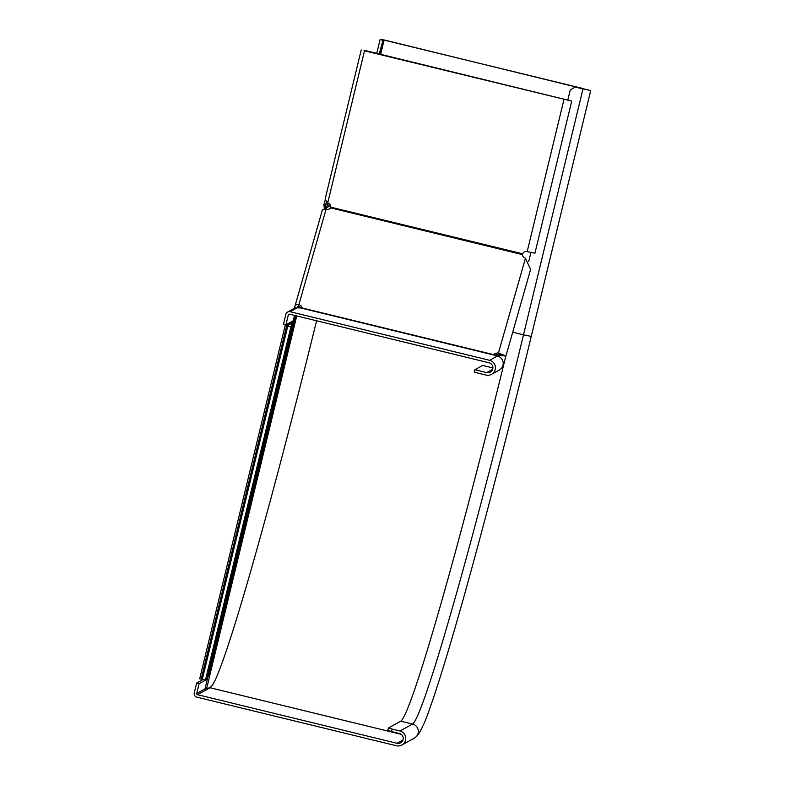 <?xml version="1.0" encoding="UTF-8"?>
<svg xmlns="http://www.w3.org/2000/svg" width="785" height="785" viewBox="0 0 785 785"><rect width="100%" height="100%" fill="white"/><g stroke="black" fill="none" stroke-linecap="round" stroke-linejoin="round"><path stroke-width="1.18" d="M324.146 207.721L325.441 206.926L326.04 208.054L324.745 208.839L323.832 204.983L325.304 205.346L328.758 203.443M206.357 676.307L209.556 676.493L206.465 689.279L210.802 686.885A401.4 16.799 103.7 0 0 316.59 320.771M294.561 308.211L294.954 306.219A3.542 2.404 15.9 0 1 294.983 306.081A3.542 2.404 15.9 0 1 298.859 304.688L298.526 306.385A1.011 0.687 15.9 0 0 297.407 306.817L297.26 307.337M208.045 676.287L204.983 688.916L206.465 689.279M299.065 306.542L298.761 307.622M326.462 209.33L326.04 208.054L330.534 205.572M329.926 204.453L325.441 206.926L326.334 201.725M325.206 200.165L323.832 204.983M285.083 325.824L199.694 678.809L205.484 679.908L290.882 326.923L285.083 325.824L289.41 326.57L285.75 325.461L290.185 323.008L291.657 323.371L292.255 321.261M291.657 323.371L287.232 325.814L290.882 326.923M201.166 679.172L286.564 326.187M290.185 323.008L290.391 322.301M376.663 53.772L380.107 39.525L384.218 39.986L590.712 90.589L575.101 87.096L570.214 90.069L567.84 99.881M379.116 54.371L383.06 39.849L583.589 88.666L575.101 87.096M205.778 678.691L207.368 679.074L199.115 683.637L196.741 693.469A1.011 1.011 -118.9 0 0 197.486 694.686L396.974 743.287A5.063 5.053 -118.9 0 0 403.176 737.704A5.063 5.053 -118.9 0 0 399.359 733.455L391.489 731.541L392.088 729.088L388.359 728.019L387.761 730.472L391.489 731.541M203.089 679.486L196.662 683.038L194.287 692.87A3.542 3.542 -118.9 0 0 196.888 697.149L396.386 745.75A7.595 7.585 -118.9 0 0 405.678 737.37A7.595 7.585 -118.9 0 0 399.948 731.002L392.088 729.088M528.776 261.346L530.925 252.485M505.766 356.341A389.752 16.308 -76.3 0 1 400.742 721.189L388.359 728.019M380.107 39.525L382.56 40.123M196.662 683.038L199.115 683.637M294.62 315.413L293.08 320.82L285.946 324.754L288.321 314.922A1.011 1.011 61.1 0 1 289.537 314.177L489.035 362.778A5.063 5.053 61.1 0 1 490.291 372.129A5.063 5.053 61.1 0 1 486.651 372.61L474.866 369.735L474.268 372.198L486.062 375.063A7.595 7.585 61.1 0 0 491.508 374.337L499.299 370.049A7.595 7.585 -118.9 0 0 497.415 356.027L493.824 354.683A4.053 2.973 -168.9 0 1 496.277 353.201L498.475 352.848L498.141 354.535C504.765 355.791 505.049 355.507 498.995 353.672L498.661 355.36L497.67 354.614M285.946 324.754L283.483 324.156L285.868 314.324A3.542 3.542 61.1 0 1 290.136 311.714L489.624 360.315A7.595 7.585 61.1 0 1 491.508 374.337M295.032 305.954L322.164 210.782A3.542 2.404 15.9 0 1 322.193 210.645A3.542 2.404 15.9 0 1 326.06 209.252L298.859 304.688A4.053 2.973 -168.9 0 1 302.058 307.965L295.307 307.798L287.595 312.057M492.892 367.939L482.647 365.437L474.866 369.735M503.479 355.35L499.829 354.31M364.083 50.701L571.735 101.088L534.938 253.192L527.177 251.612A4.053 4.043 -118.9 0 0 522.535 253.879L522.359 254.585A4.053 2.973 11.1 0 0 523.703 256.989L525.43 258.294L498.475 352.848L505.913 356.047L498.661 355.36M525.43 258.294L530.611 269.402L505.913 356.047M494.658 355.301A4.053 2.973 -168.9 0 1 495.943 354.889L498.141 354.535M326.06 209.252A4.053 2.973 11.1 0 0 330.593 207.858L330.77 207.161A4.053 4.043 -118.9 0 0 327.688 203.011L325.127 199.174L361.218 49.985L325.127 199.174M298.526 306.385A4.053 2.973 -168.9 0 1 301.263 308.162M301.999 308.269L493.755 355.006M524.331 251.965A4.053 4.043 -118.9 0 0 522.663 253.81L522.359 254.782M364.181 50.289L571.735 101.088M330.77 207.161L522.663 253.81M522.535 253.879L522.359 254.585L330.593 207.858M296.73 315.923L209.487 676.533M294.709 315.433L207.436 676.17M295.621 315.658L208.359 676.356M292.677 321.036L206.789 676.062M202.314 679.31L287.712 326.334M201.264 679.113L286.662 326.128M380.548 54.714L384.1 40.064M379.528 54.469L383.06 39.849M204.983 688.916L196.741 693.469M512.713 332.192L523.497 334.822A389.752 16.308 -76.3 0 1 412.537 724.055A7.595 7.585 -118.9 0 1 414.421 738.077L417.061 735.987C421.182 730.609 425.411 721.444 429.748 708.502C435.881 691.369 443.535 667.152 452.7 635.85C474.552 561.403 504.088 448.775 531.249 336.392L523.497 334.822L582.961 89.009M211.45 686.365A402.411 16.838 -76.3 0 1 210.066 687.748L401.164 734.299M209.634 687.523A1.011 1.011 -118.9 0 0 210.066 687.748L197.486 694.686M399.948 731.002L412.537 724.055L400.742 721.189M402.96 739.99L396.974 743.287M297.927 307.426L290.136 311.714M497.415 356.027L489.624 360.315M492.637 369.313L486.651 372.61M289.626 314.196L288.321 314.922M496.277 353.201L495.943 354.889M302.058 307.965L493.824 354.683M527.177 251.612L563.973 99.509M327.688 203.011L364.485 50.907M531.249 336.392L590.712 90.589M414.421 738.077L401.832 745.024M322.193 210.645L294.983 306.081"/></g></svg>
